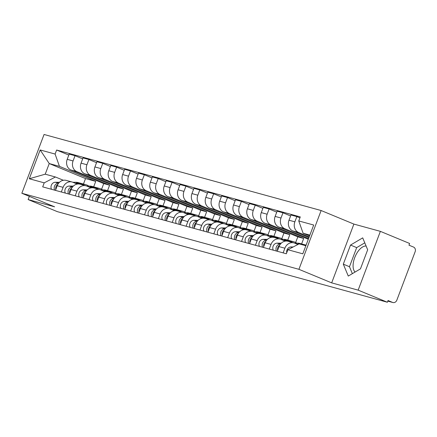 <?xml version="1.0" encoding="UTF-8"?>
<svg xmlns="http://www.w3.org/2000/svg" width="437" height="437" viewBox="0 0 437 437"><rect width="100%" height="100%" fill="white"/><g stroke="black" fill="none" stroke-linecap="round" stroke-linejoin="round"><path stroke-width="0.66" d="M358.154 290.141L380.37 231.353L353.888 224.088L321.129 210.525L44.066 134.476L21.85 193.263L298.919 269.312L331.672 282.876L358.154 290.141L387.39 302.246L57.362 211.655L28.126 199.556L54.609 206.821L21.85 193.263M380.37 231.353L409.6 243.458L408.956 245.168L413.506 247.052A3.671 3.174 105.3 0 1 415.15 251.701L396.823 300.203A3.671 3.174 105.3 0 1 392.912 302.524L387.81 301.126M355.09 272.038A14.312 7.145 112.5 0 1 355.15 256.563A14.312 7.145 112.5 0 1 366.113 246.042M29.334 196.36L28.126 199.556M387.816 301.104L392.59 302.415L388.034 300.53L387.39 302.246M392.59 302.415A3.671 3.174 105.3 0 0 392.912 302.524M309.21 236.881L298.64 232.506A8.44 7.298 -74.7 0 1 294.86 221.827L296.838 216.599L290.971 214.988L288.999 220.215A8.44 7.298 105.3 0 0 292.774 230.9L308.943 237.591M293.877 242.879L288.016 241.268A8.44 7.298 105.3 0 0 279.024 246.61L284.886 248.221A8.44 7.298 -74.7 0 1 293.877 242.879A8.44 7.298 -74.7 0 1 294.625 243.136L297.903 244.491M284.886 248.221L283.132 252.876M299.913 217.872L296.838 216.599M279.024 246.61L277.266 251.264M308.577 238.553L284.777 228.704A8.44 7.298 -74.7 0 1 280.996 218.019L282.974 212.792L277.107 211.186L275.135 216.413A8.44 7.298 105.3 0 0 278.91 227.093L308.309 239.263M269.268 249.068L271.027 244.414A8.44 7.298 -74.7 0 1 280.019 239.072A8.44 7.298 -74.7 0 1 280.762 239.329L285.153 241.148M290.605 215.954L282.974 212.792M280.019 239.072L274.152 237.466A8.44 7.298 105.3 0 0 265.161 242.808L263.402 247.457M301.612 243.917L303.671 238.46L270.913 224.897A8.44 7.298 -74.7 0 1 267.138 214.217L269.11 208.99L263.249 207.378L261.271 212.606A8.44 7.298 105.3 0 0 265.051 223.285L297.81 236.849L295.669 242.508M255.405 245.261L257.164 240.612A8.44 7.298 -74.7 0 1 266.155 235.27A8.44 7.298 -74.7 0 1 266.898 235.527L271.295 237.346M276.747 212.147L269.11 208.99M266.155 235.27L260.288 233.658A8.44 7.298 105.3 0 0 251.297 239.001L249.538 243.655M287.748 240.115L289.813 234.653L257.054 221.095A8.44 7.298 -74.7 0 1 253.274 210.41L255.252 205.182L249.385 203.576L247.408 208.799A8.44 7.298 105.3 0 0 251.188 219.483L283.946 233.041L281.81 238.7M241.541 241.459L243.3 236.805A8.44 7.298 -74.7 0 1 252.291 231.463A8.44 7.298 -74.7 0 1 253.039 231.719L257.431 233.538M262.883 208.345L255.252 205.182M252.291 231.463L246.43 229.857A8.44 7.298 105.3 0 0 237.438 235.193L235.68 239.847M273.884 236.308L275.949 230.851L243.19 217.287A8.44 7.298 -74.7 0 1 239.41 206.608L241.388 201.381L235.521 199.769L233.549 204.997A8.44 7.298 105.3 0 0 237.324 215.676L270.082 229.239L267.947 234.893M227.682 237.652L229.436 233.003A8.44 7.298 -74.7 0 1 238.433 227.661A8.44 7.298 -74.7 0 1 239.176 227.912L243.567 229.731M249.019 204.538L241.388 201.381M238.433 227.661L232.566 226.049A8.44 7.298 105.3 0 0 223.575 231.392L221.816 236.046M260.02 232.506L262.085 227.043L229.327 213.48A8.44 7.298 -74.7 0 1 225.552 202.801L227.524 197.573L221.663 195.962L219.685 201.189A8.44 7.298 105.3 0 0 223.465 211.874L256.219 225.432L254.083 231.091M213.819 233.85L215.578 229.196A8.44 7.298 -74.7 0 1 224.569 223.853A8.44 7.298 -74.7 0 1 225.312 224.11L229.709 225.929M235.161 200.736L227.524 197.573M224.569 223.853L218.702 222.242A8.44 7.298 105.3 0 0 209.711 227.584L207.952 232.238M246.162 228.698L248.221 223.236L215.468 209.678A8.44 7.298 -74.7 0 1 211.688 198.993L213.666 193.771L207.799 192.16L205.822 197.387A8.44 7.298 105.3 0 0 209.602 208.067L242.36 221.63L240.219 227.284M199.955 230.042L201.714 225.388A8.44 7.298 -74.7 0 1 210.705 220.051A8.44 7.298 -74.7 0 1 211.448 220.303L215.845 222.122M221.297 196.929L213.666 193.771M210.705 220.051L204.838 218.44A8.44 7.298 105.3 0 0 195.847 223.782L194.094 228.431M232.298 224.897L234.363 219.434L201.604 205.871A8.44 7.298 -74.7 0 1 197.824 195.192L199.802 189.964L193.935 188.352L191.963 193.58A8.44 7.298 105.3 0 0 195.738 204.265L228.496 217.823L226.361 223.482M186.096 226.24L187.85 221.586A8.44 7.298 -74.7 0 1 196.841 216.244A8.44 7.298 -74.7 0 1 197.59 216.501L201.981 218.32M207.433 193.121L199.802 189.964M196.841 216.244L190.98 214.633A8.44 7.298 105.3 0 0 181.989 219.975L180.23 224.629M218.434 221.089L220.499 215.627L187.741 202.069A8.44 7.298 -74.7 0 1 183.966 191.384L185.938 186.157L180.071 184.551L178.099 189.778A8.44 7.298 105.3 0 0 181.879 200.457L214.633 214.021L212.497 219.674M172.233 222.433L173.992 217.779A8.44 7.298 -74.7 0 1 182.983 212.437A8.44 7.298 -74.7 0 1 183.726 212.693L188.118 214.512M193.569 189.319L185.938 186.157M182.983 212.437L177.116 210.831A8.44 7.298 105.3 0 0 168.125 216.173L166.366 220.822M204.576 217.282L206.635 211.825L173.877 198.261A8.44 7.298 -74.7 0 1 170.102 187.582L172.074 182.355L166.213 180.743L164.236 185.971A8.44 7.298 105.3 0 0 168.016 196.655L200.774 210.213L198.633 215.873M158.369 218.626L160.128 213.977A8.44 7.298 -74.7 0 1 169.119 208.635A8.44 7.298 -74.7 0 1 169.862 208.891L174.259 210.71M179.711 185.512L172.074 182.355M169.119 208.635L163.252 207.023A8.44 7.298 105.3 0 0 154.261 212.366L152.508 217.02M190.712 213.48L192.777 208.017L160.018 194.46A8.44 7.298 -74.7 0 1 156.238 183.775L158.216 178.547L152.349 176.941L150.372 182.169A8.44 7.298 105.3 0 0 154.152 192.848L186.91 206.406L184.775 212.065M144.505 214.824L146.264 210.17A8.44 7.298 -74.7 0 1 155.255 204.827A8.44 7.298 -74.7 0 1 156.004 205.084L160.395 206.903M165.847 181.71L158.216 178.547M155.255 204.827L149.394 203.221A8.44 7.298 105.3 0 0 140.403 208.564L138.644 213.212M176.848 209.673L178.913 204.216L146.155 190.652A8.44 7.298 -74.7 0 1 142.375 179.973L144.352 174.745L138.485 173.134L136.513 178.362A8.44 7.298 105.3 0 0 140.288 189.041L173.047 202.604L170.911 208.258M130.647 211.016L132.406 206.368A8.44 7.298 -74.7 0 1 141.397 201.025A8.44 7.298 -74.7 0 1 142.14 201.277L146.532 203.096M151.983 177.903L144.352 174.745M141.397 201.025L135.53 199.414A8.44 7.298 105.3 0 0 126.539 204.756L124.78 209.41M162.985 205.871L165.049 200.408L132.291 186.85A8.44 7.298 -74.7 0 1 128.516 176.166L130.488 170.938L124.627 169.327L122.65 174.554A8.44 7.298 105.3 0 0 126.43 185.239L159.188 198.797L157.047 204.456M116.783 207.214L118.542 202.56A8.44 7.298 -74.7 0 1 127.533 197.218A8.44 7.298 -74.7 0 1 128.276 197.475L132.673 199.294M138.125 174.101L130.488 170.938M127.533 197.218L121.666 195.607A8.44 7.298 105.3 0 0 112.675 200.949L110.916 205.603M149.126 202.063L151.186 196.601L118.432 183.043A8.44 7.298 -74.7 0 1 114.652 172.364L116.63 167.136L110.763 165.525L108.786 170.752A8.44 7.298 105.3 0 0 112.566 181.431L145.324 194.995L143.189 200.649M102.919 203.407L104.678 198.759A8.44 7.298 -74.7 0 1 113.669 193.416A8.44 7.298 -74.7 0 1 114.418 193.667L118.809 195.486M124.261 170.293L116.63 167.136M113.669 193.416L107.808 191.805A8.44 7.298 105.3 0 0 98.811 197.147L97.058 201.796M135.262 198.261L137.327 192.799L104.569 179.236A8.44 7.298 -74.7 0 1 100.789 168.556L102.766 163.329L96.899 161.717L94.927 166.945A8.44 7.298 105.3 0 0 98.702 177.63L131.461 191.188L129.325 196.847M89.061 199.605L90.814 194.951A8.44 7.298 -74.7 0 1 99.805 189.609A8.44 7.298 -74.7 0 1 100.554 189.866L104.946 191.685M110.397 166.486L102.766 163.329M99.805 189.609L93.944 187.997A8.44 7.298 105.3 0 0 84.953 193.34L83.194 197.994M121.399 194.454L123.463 188.992L90.705 175.434A8.44 7.298 -74.7 0 1 86.93 164.749L88.902 159.521L83.041 157.915L81.064 163.143A8.44 7.298 105.3 0 0 84.844 173.822L117.597 187.386L115.461 193.039M75.197 195.798L76.956 191.144A8.44 7.298 -74.7 0 1 85.947 185.801A8.44 7.298 -74.7 0 1 86.69 186.058L91.087 187.877M96.539 162.684L88.902 159.521M85.947 185.801L80.08 184.196A8.44 7.298 105.3 0 0 71.089 189.538L69.33 194.186M107.54 190.647L109.6 185.19L76.846 171.626A8.44 7.298 -74.7 0 1 73.066 160.947L75.038 155.719L69.177 154.108L67.2 159.336A8.44 7.298 105.3 0 0 70.98 170.02L103.738 183.578L101.597 189.237M61.333 191.99L63.092 187.342A8.44 7.298 -74.7 0 1 72.083 182A8.44 7.298 -74.7 0 1 72.826 182.256L77.223 184.075M82.675 158.877L75.038 155.719M72.083 182L66.216 180.388A8.44 7.298 105.3 0 0 57.225 185.73L55.472 190.385M109.6 185.19L103.738 183.578M123.463 188.992L117.597 187.386M137.327 192.799L131.461 191.188M151.186 196.601L145.324 194.995M165.049 200.408L159.188 198.797M178.913 204.216L173.047 202.604M192.777 208.017L186.91 206.406M206.635 211.825L200.774 210.213M220.499 215.627L214.633 214.021M234.363 219.434L228.496 217.823M248.221 223.236L242.36 221.63M262.085 227.043L256.219 225.432M275.949 230.851L270.082 229.239M289.813 234.653L283.946 233.041M303.671 238.46L297.81 236.849M309.882 235.101L303.109 233.243L309.576 235.92M303.109 233.243L298.761 220.936L313.69 225.033L302.808 253.826L287.879 249.729L299.094 243.868L305.867 245.731M93.676 186.845L95.741 181.382L85.521 178.58L49.239 163.558L45.224 174.183L55.439 176.99L44.224 182.852L42.7 186.878L286.355 253.76L287.879 249.729M44.224 182.852L29.295 178.755L40.177 149.957L55.106 154.059L59.454 166.366L49.239 163.558L40.177 149.957M298.761 220.936L300.279 216.91L56.624 150.028L55.106 154.059M321.129 210.525L298.919 269.312M353.888 224.088L331.672 282.876M343.307 264.161L348.273 276.064L360.454 268.87L367.67 249.773L362.705 237.87L350.523 245.064L343.307 264.161L349.474 266.717L352.364 273.649M85.521 178.58L83.456 184.037M95.741 181.382L59.454 166.366M55.439 176.99L63.36 180.268M68.811 155.075L56.624 150.028M45.224 174.183L29.295 178.755M364.78 242.841L356.69 247.621L349.474 266.717M356.69 247.621L350.523 245.064M293.194 246.954L290.96 246.949A4.589 3.966 105.3 0 0 286.732 252.755M303.846 244.573A11.007 9.521 105.3 0 0 303.098 244.327A11.007 9.521 105.3 0 0 300.902 244.032L299.689 244.032M303.098 244.327L299.902 243.447A11.007 9.521 105.3 0 0 297.706 243.152L294.669 243.152M298.788 244.032L296.789 244.032M280.494 244.026L280.297 244.026A4.589 3.966 105.3 0 0 276.626 246.402A4.589 3.966 105.3 0 0 276.479 251.046M281.308 243.147L277.102 243.147A4.589 3.966 105.3 0 0 273.425 245.523A4.589 3.966 105.3 0 0 273.283 250.172M306.086 245.146L304.611 244.742A11.007 9.521 105.3 0 0 302.415 244.447L301.197 244.447M306.015 245.337A11.007 9.521 105.3 0 0 305.61 245.326L304.398 245.326M279.789 245.037A4.589 3.966 105.3 0 0 277.604 250.363M289.982 240.765A11.007 9.521 105.3 0 0 289.239 240.525A11.007 9.521 105.3 0 0 287.043 240.23L282.93 240.224M289.239 240.525L286.038 239.645A11.007 9.521 105.3 0 0 283.842 239.35L280.811 239.35M266.636 240.219L266.439 240.219A4.589 3.966 105.3 0 0 262.763 242.595A4.589 3.966 105.3 0 0 262.621 247.244M267.444 239.345L263.238 239.339A4.589 3.966 105.3 0 0 259.562 241.716A4.589 3.966 105.3 0 0 259.42 246.364M296.696 243.152A11.007 9.521 105.3 0 0 293.948 241.814L290.747 240.94A11.007 9.521 105.3 0 0 288.551 240.645L283.93 240.64M293.948 241.814A11.007 9.521 105.3 0 0 291.752 241.519L288.928 241.519M265.925 241.229A4.589 3.966 105.3 0 0 263.746 246.555M276.118 236.963A11.007 9.521 105.3 0 0 275.376 236.717A11.007 9.521 105.3 0 0 273.18 236.422L269.066 236.422M275.376 236.717L272.175 235.838A11.007 9.521 105.3 0 0 269.979 235.543L266.947 235.543M252.772 236.412L252.575 236.412A4.589 3.966 105.3 0 0 248.899 238.793A4.589 3.966 105.3 0 0 248.757 243.436M253.58 235.538L249.374 235.538A4.589 3.966 105.3 0 0 245.703 237.914A4.589 3.966 105.3 0 0 245.556 242.562M282.832 239.35A11.007 9.521 105.3 0 0 280.084 238.012L276.883 237.133A11.007 9.521 105.3 0 0 274.687 236.838L270.066 236.838M280.084 238.012A11.007 9.521 105.3 0 0 277.888 237.717L275.064 237.712M252.067 237.422A4.589 3.966 105.3 0 0 249.882 242.754M262.26 233.156A11.007 9.521 105.3 0 0 261.512 232.91A11.007 9.521 105.3 0 0 259.316 232.615L255.203 232.615M261.512 232.91L258.311 232.036A11.007 9.521 105.3 0 0 256.12 231.741L253.083 231.741M238.908 232.61L238.711 232.61A4.589 3.966 105.3 0 0 235.04 234.986A4.589 3.966 105.3 0 0 234.893 239.634M239.716 231.73L235.516 231.73A4.589 3.966 105.3 0 0 231.839 234.106A4.589 3.966 105.3 0 0 231.697 238.755M268.974 235.543A11.007 9.521 105.3 0 0 266.22 234.205L263.025 233.325A11.007 9.521 105.3 0 0 260.829 233.03L256.208 233.03M266.22 234.205A11.007 9.521 105.3 0 0 264.024 233.91L261.2 233.91M238.203 233.62A4.589 3.966 105.3 0 0 236.018 238.946M248.396 229.349A11.007 9.521 105.3 0 0 247.648 229.108A11.007 9.521 105.3 0 0 245.452 228.813L241.344 228.813M247.648 229.108L244.452 228.229A11.007 9.521 105.3 0 0 242.256 227.934L239.219 227.934M225.05 228.802L224.853 228.802A4.589 3.966 105.3 0 0 221.177 231.178A4.589 3.966 105.3 0 0 221.035 235.827M225.858 227.928L221.652 227.928A4.589 3.966 105.3 0 0 217.976 230.304A4.589 3.966 105.3 0 0 217.834 234.948M255.11 231.741A11.007 9.521 105.3 0 0 252.362 230.403L249.161 229.523A11.007 9.521 105.3 0 0 246.965 229.228L242.344 229.223M252.362 230.403A11.007 9.521 105.3 0 0 250.166 230.108L247.342 230.102M224.339 229.813A4.589 3.966 105.3 0 0 222.154 235.139M234.532 225.547A11.007 9.521 105.3 0 0 233.79 225.301A11.007 9.521 105.3 0 0 231.594 225.006L227.48 225.006M233.79 225.301L230.589 224.427A11.007 9.521 105.3 0 0 228.393 224.132L225.361 224.126M211.186 225L210.989 225A4.589 3.966 105.3 0 0 207.313 227.377A4.589 3.966 105.3 0 0 207.171 232.025M211.994 224.121L207.788 224.121A4.589 3.966 105.3 0 0 204.117 226.497A4.589 3.966 105.3 0 0 203.97 231.146M241.246 227.934A11.007 9.521 105.3 0 0 238.498 226.595L235.297 225.716A11.007 9.521 105.3 0 0 233.101 225.421L228.48 225.421M238.498 226.595A11.007 9.521 105.3 0 0 236.302 226.3L233.478 226.3M210.476 226.011A4.589 3.966 105.3 0 0 208.296 231.337M220.669 221.739A11.007 9.521 105.3 0 0 219.926 221.499A11.007 9.521 105.3 0 0 217.73 221.204L213.617 221.198M219.926 221.499L216.725 220.619A11.007 9.521 105.3 0 0 214.529 220.324L211.497 220.324M197.322 221.193L197.125 221.193A4.589 3.966 105.3 0 0 193.449 223.569A4.589 3.966 105.3 0 0 193.307 228.218M198.13 220.319L193.93 220.314A4.589 3.966 105.3 0 0 190.253 222.695A4.589 3.966 105.3 0 0 190.111 227.338M227.387 224.132A11.007 9.521 105.3 0 0 224.634 222.788L221.439 221.914A11.007 9.521 105.3 0 0 219.243 221.619L214.616 221.614M224.634 222.788A11.007 9.521 105.3 0 0 222.438 222.493L219.614 222.493M196.617 222.204A4.589 3.966 105.3 0 0 194.432 227.53M206.81 217.937A11.007 9.521 105.3 0 0 206.062 217.692A11.007 9.521 105.3 0 0 203.866 217.397L199.753 217.397M206.062 217.692L202.866 216.812A11.007 9.521 105.3 0 0 200.67 216.517L197.633 216.517M183.458 217.391L183.261 217.391A4.589 3.966 105.3 0 0 179.591 219.767A4.589 3.966 105.3 0 0 179.449 224.41M184.272 216.512L180.066 216.512A4.589 3.966 105.3 0 0 176.39 218.888A4.589 3.966 105.3 0 0 176.248 223.536M213.524 220.324A11.007 9.521 105.3 0 0 210.771 218.986L207.575 218.107A11.007 9.521 105.3 0 0 205.379 217.812L200.758 217.812M210.771 218.986A11.007 9.521 105.3 0 0 208.58 218.691L205.756 218.691M182.753 218.402A4.589 3.966 105.3 0 0 180.568 223.728M192.946 214.13A11.007 9.521 105.3 0 0 192.204 213.89A11.007 9.521 105.3 0 0 190.008 213.595L185.894 213.589M192.204 213.89L189.002 213.01A11.007 9.521 105.3 0 0 186.807 212.715L183.775 212.715M169.6 213.584L169.403 213.584A4.589 3.966 105.3 0 0 165.727 215.96A4.589 3.966 105.3 0 0 165.585 220.609M170.408 212.71L166.202 212.704A4.589 3.966 105.3 0 0 162.526 215.08A4.589 3.966 105.3 0 0 162.384 219.729M199.66 216.517A11.007 9.521 105.3 0 0 196.912 215.179L193.711 214.305A11.007 9.521 105.3 0 0 191.515 214.01L186.894 214.004M196.912 215.179A11.007 9.521 105.3 0 0 194.716 214.884L191.892 214.884M168.89 214.594A4.589 3.966 105.3 0 0 166.71 219.92M179.083 210.328A11.007 9.521 105.3 0 0 178.34 210.082A11.007 9.521 105.3 0 0 176.144 209.787L172.031 209.787M178.34 210.082L175.139 209.203A11.007 9.521 105.3 0 0 172.943 208.908L169.911 208.908M155.736 209.782L155.539 209.782A4.589 3.966 105.3 0 0 151.863 212.158A4.589 3.966 105.3 0 0 151.721 216.801M156.544 208.902L152.338 208.902A4.589 3.966 105.3 0 0 148.667 211.279A4.589 3.966 105.3 0 0 148.52 215.927M185.796 212.715A11.007 9.521 105.3 0 0 183.048 211.377L179.847 210.497A11.007 9.521 105.3 0 0 177.651 210.202L173.03 210.202M183.048 211.377A11.007 9.521 105.3 0 0 180.852 211.082L178.028 211.082M155.031 210.787A4.589 3.966 105.3 0 0 152.846 216.118M165.224 206.521A11.007 9.521 105.3 0 0 164.476 206.28A11.007 9.521 105.3 0 0 162.28 205.985L158.167 205.98M164.476 206.28L161.28 205.401A11.007 9.521 105.3 0 0 159.084 205.106L156.047 205.106M141.872 205.974L141.675 205.974A4.589 3.966 105.3 0 0 138.005 208.351A4.589 3.966 105.3 0 0 137.857 212.999M142.68 205.1L138.48 205.095A4.589 3.966 105.3 0 0 134.804 207.471A4.589 3.966 105.3 0 0 134.662 212.12M171.938 208.908A11.007 9.521 105.3 0 0 169.185 207.57L165.989 206.69A11.007 9.521 105.3 0 0 163.793 206.395L159.172 206.395M169.185 207.57A11.007 9.521 105.3 0 0 166.989 207.275L164.165 207.275M141.167 206.985A4.589 3.966 105.3 0 0 138.982 212.311M151.36 202.719A11.007 9.521 105.3 0 0 150.612 202.473A11.007 9.521 105.3 0 0 148.422 202.178L144.308 202.178M150.612 202.473L147.416 201.594A11.007 9.521 105.3 0 0 145.221 201.299L142.189 201.299M128.014 202.167L127.817 202.167A4.589 3.966 105.3 0 0 124.141 204.549A4.589 3.966 105.3 0 0 123.999 209.192M128.822 201.293L124.616 201.293A4.589 3.966 105.3 0 0 120.94 203.669A4.589 3.966 105.3 0 0 120.798 208.312M158.074 205.106A11.007 9.521 105.3 0 0 155.326 203.768L152.125 202.888A11.007 9.521 105.3 0 0 149.929 202.593L145.308 202.593M155.326 203.768A11.007 9.521 105.3 0 0 153.13 203.473L150.306 203.467M127.304 203.178A4.589 3.966 105.3 0 0 125.119 208.504M137.497 198.911A11.007 9.521 105.3 0 0 136.754 198.666A11.007 9.521 105.3 0 0 134.558 198.371L130.445 198.371M136.754 198.666L133.553 197.792A11.007 9.521 105.3 0 0 131.357 197.497L128.325 197.491M114.15 198.365L113.953 198.365A4.589 3.966 105.3 0 0 110.277 200.741A4.589 3.966 105.3 0 0 110.135 205.39M114.958 197.486L110.752 197.486A4.589 3.966 105.3 0 0 107.081 199.862A4.589 3.966 105.3 0 0 106.934 204.511M144.21 201.299A11.007 9.521 105.3 0 0 141.462 199.96L138.261 199.081A11.007 9.521 105.3 0 0 136.065 198.786L131.444 198.786M141.462 199.96A11.007 9.521 105.3 0 0 139.266 199.665L136.442 199.665M113.44 199.376A4.589 3.966 105.3 0 0 111.26 204.702M123.633 195.104A11.007 9.521 105.3 0 0 122.89 194.864A11.007 9.521 105.3 0 0 120.694 194.569L116.581 194.569M122.89 194.864L119.689 193.984A11.007 9.521 105.3 0 0 117.493 193.689L114.461 193.689M100.286 194.558L100.089 194.558A4.589 3.966 105.3 0 0 96.419 196.934A4.589 3.966 105.3 0 0 96.271 201.583M101.094 193.684L96.894 193.684A4.589 3.966 105.3 0 0 93.218 196.06A4.589 3.966 105.3 0 0 93.076 200.703M130.352 197.497A11.007 9.521 105.3 0 0 127.599 196.158L124.403 195.279A11.007 9.521 105.3 0 0 122.207 194.984L117.586 194.978M127.599 196.158A11.007 9.521 105.3 0 0 125.403 195.863L122.579 195.858M99.581 195.568A4.589 3.966 105.3 0 0 97.396 200.894M109.774 191.302A11.007 9.521 105.3 0 0 109.026 191.056A11.007 9.521 105.3 0 0 106.83 190.761L102.722 190.761M109.026 191.056L105.83 190.182A11.007 9.521 105.3 0 0 103.635 189.887L100.597 189.882M86.428 190.756L86.231 190.756A4.589 3.966 105.3 0 0 82.555 193.132A4.589 3.966 105.3 0 0 82.413 197.781M87.236 189.877L83.03 189.877A4.589 3.966 105.3 0 0 79.354 192.253A4.589 3.966 105.3 0 0 79.212 196.901M116.488 193.689A11.007 9.521 105.3 0 0 113.735 192.351L110.539 191.472A11.007 9.521 105.3 0 0 108.343 191.177L103.722 191.177M113.735 192.351A11.007 9.521 105.3 0 0 111.544 192.056L108.72 192.056M85.718 191.767A4.589 3.966 105.3 0 0 83.533 197.092M95.911 187.495A11.007 9.521 105.3 0 0 95.168 187.255A11.007 9.521 105.3 0 0 92.972 186.96L88.858 186.954M95.168 187.255L91.967 186.375A11.007 9.521 105.3 0 0 89.771 186.08L86.739 186.08M72.564 186.949L72.367 186.949A4.589 3.966 105.3 0 0 68.691 189.325A4.589 3.966 105.3 0 0 68.549 193.973M73.372 186.075L69.166 186.069A4.589 3.966 105.3 0 0 65.49 188.451A4.589 3.966 105.3 0 0 65.348 193.094M102.624 189.882A11.007 9.521 105.3 0 0 99.876 188.544L96.675 187.67A11.007 9.521 105.3 0 0 94.479 187.375L89.858 187.369M99.876 188.544A11.007 9.521 105.3 0 0 97.68 188.249L94.856 188.249M71.854 187.959A4.589 3.966 105.3 0 0 69.674 193.285M82.047 183.693A11.007 9.521 105.3 0 0 81.304 183.447A11.007 9.521 105.3 0 0 79.108 183.152L74.995 183.152M81.304 183.447L78.103 182.568A11.007 9.521 105.3 0 0 75.907 182.273L72.875 182.273M58.7 183.147L58.503 183.147A4.589 3.966 105.3 0 0 54.827 185.523A4.589 3.966 105.3 0 0 54.685 190.166M59.508 182.267L55.302 182.267A4.589 3.966 105.3 0 0 51.632 184.643A4.589 3.966 105.3 0 0 51.49 189.292M88.76 186.08A11.007 9.521 105.3 0 0 86.013 184.742L82.811 183.862A11.007 9.521 105.3 0 0 80.621 183.567L75.994 183.567M86.013 184.742A11.007 9.521 105.3 0 0 83.817 184.447L80.992 184.447M57.995 184.157A4.589 3.966 105.3 0 0 55.81 189.483M70.98 170.02L76.846 171.626M84.844 173.822L90.705 175.434M98.702 177.63L104.569 179.236M112.566 181.431L118.432 183.043M126.43 185.239L132.291 186.85M140.288 189.041L146.155 190.652M154.152 192.848L160.018 194.46M168.016 196.655L173.877 198.261M181.879 200.457L187.741 202.069M195.738 204.265L201.604 205.871M209.602 208.067L215.468 209.678M223.465 211.874L229.327 213.48M237.324 215.676L243.19 217.287M251.188 219.483L257.054 221.095M265.051 223.285L270.913 224.897M278.91 227.093L284.777 228.704M292.774 230.9L298.64 232.506M71.089 189.538L76.956 191.144M84.953 193.34L90.814 194.951M98.811 197.147L104.678 198.759M112.675 200.949L118.542 202.56M126.539 204.756L132.406 206.368M140.403 208.564L146.264 210.17M154.261 212.366L160.128 213.977M168.125 216.173L173.992 217.779M181.989 219.975L187.85 221.586M195.847 223.782L201.714 225.388M209.711 227.584L215.578 229.196M223.575 231.392L229.436 233.003M237.438 235.193L243.3 236.805M251.297 239.001L257.164 240.612M265.161 242.808L271.027 244.414M57.225 185.73L63.092 187.342M81.064 163.143L86.93 164.749M94.927 166.945L100.789 168.556M108.786 170.752L114.652 172.364M122.65 174.554L128.516 176.166M136.513 178.362L142.375 179.973M150.372 182.169L156.238 183.775M164.236 185.971L170.102 187.582M178.099 189.778L183.966 191.384M191.963 193.58L197.824 195.192M205.822 197.387L211.688 198.993M219.685 201.189L225.552 202.801M233.549 204.997L239.41 206.608M247.408 208.799L253.274 210.41M261.271 212.606L267.138 214.217M275.135 216.413L280.996 218.019M288.999 220.215L294.86 221.827M67.2 159.336L73.066 160.947M292.429 247.353L290.96 246.949M300.902 244.032L297.706 243.152M280.297 244.026L277.102 243.147M305.61 245.326L302.415 244.447M287.043 240.23L283.842 239.35M266.439 240.219L263.238 239.339M291.752 241.519L288.551 240.645M273.18 236.422L269.979 235.543M252.575 236.412L249.374 235.538M277.888 237.717L274.687 236.838M259.316 232.615L256.12 231.741M238.711 232.61L235.516 231.73M264.024 233.91L260.829 233.03M245.452 228.813L242.256 227.934M224.853 228.802L221.652 227.928M250.166 230.108L246.965 229.228M231.594 225.006L228.393 224.132M210.989 225L207.788 224.121M236.302 226.3L233.101 225.421M217.73 221.204L214.529 220.324M197.125 221.193L193.93 220.314M222.438 222.493L219.243 221.619M203.866 217.397L200.67 216.517M183.261 217.391L180.066 216.512M208.58 218.691L205.379 217.812M190.008 213.595L186.807 212.715M169.403 213.584L166.202 212.704M194.716 214.884L191.515 214.01M176.144 209.787L172.943 208.908M155.539 209.782L152.338 208.902M180.852 211.082L177.651 210.202M162.28 205.985L159.084 205.106M141.675 205.974L138.48 205.095M166.989 207.275L163.793 206.395M148.422 202.178L145.221 201.299M127.817 202.167L124.616 201.293M153.13 203.473L149.929 202.593M134.558 198.371L131.357 197.497M113.953 198.365L110.752 197.486M139.266 199.665L136.065 198.786M120.694 194.569L117.493 193.689M100.089 194.558L96.894 193.684M125.403 195.863L122.207 194.984M106.83 190.761L103.635 189.887M86.231 190.756L83.03 189.877M111.544 192.056L108.343 191.177M92.972 186.96L89.771 186.08M72.367 186.949L69.166 186.069M97.68 188.249L94.479 187.375M79.108 183.152L75.907 182.273M58.503 183.147L55.302 182.267M83.817 184.447L80.621 183.567"/></g></svg>
